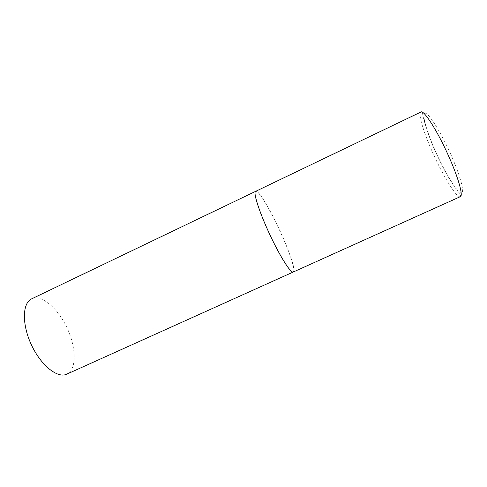 <?xml version="1.0" encoding="UTF-8"?>
<svg xmlns="http://www.w3.org/2000/svg" width="487" height="487" viewBox="0 0 487 487"><rect width="100%" height="100%" fill="white"/><g stroke="black" fill="none" stroke-linecap="round" stroke-linejoin="round"><path stroke-width="0.37" stroke-dasharray="2.44 1.83" d="M293.198 272.044C296.199 270.997 288.42 248.376 278.065 226.753C268.69 206.902 258.153 189.906 255.645 191.348C261.184 187.678 297.064 263.309 293.691 271.375M31.752 298.811C41.334 294.422 56.888 307.388 66.074 325.864C75.369 344.279 77.147 365.755 68.977 372.756L66.713 374.193M460.337 196.663C456.964 198.489 443.724 177.14 433.436 154.294C423.891 133.42 417.7 113.325 420.938 112.004C421.328 111.34 421.937 112.168 422.771 114.506C422.424 114.877 427.397 134.716 436.2 153.161C442.397 166.639 448.35 177.664 454.067 186.217C459.838 193.656 461.926 197.132 460.337 196.663M450.372 153.435C460.793 176.44 465.365 194.739 460.86 192.925C456.508 191.464 445.295 172.982 436.309 153.143C427.282 133.31 421.657 114.622 424.78 113.288C427.732 111.596 439.992 130.431 450.372 153.435"/><path stroke-width="0.73" d="M270.961 236.992C280.914 257.988 291.062 273.651 293.198 272.044C290.855 273.536 279.915 256.284 269.597 234.089C259.242 211.906 253.015 192.316 255.614 191.361L255.645 191.348C252.674 191.835 259.851 213.842 270.961 236.992M293.691 271.375L293.198 272.044L66.713 374.193C57.661 378.661 41.005 365.548 31.442 344.924C21.757 324.348 22.353 303.072 31.552 298.908L31.752 298.811M31.655 298.86L420.938 112.004C423.72 109.666 436.967 130.096 448.04 154.769C458.182 177.031 463.496 195.926 460.337 196.663L293.198 272.044"/></g></svg>
